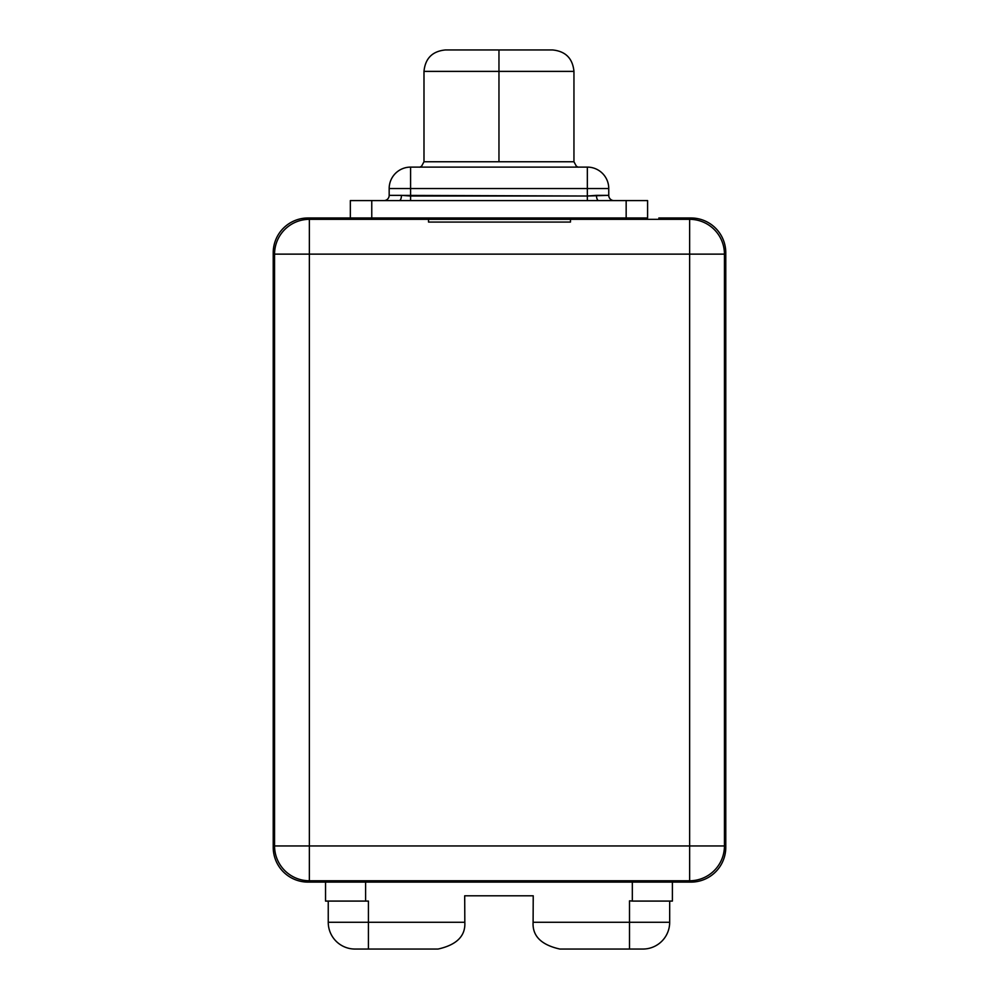 <?xml version="1.0" encoding="UTF-8"?>
<svg xmlns="http://www.w3.org/2000/svg" width="999" height="999" viewBox="0 0 999 999"><rect width="100%" height="100%" fill="white"/><g stroke="black" fill="none" stroke-linecap="round" stroke-linejoin="round"><path stroke-width="1.5" d="M484.777 880.768L484.777 882.105L511.55 882.105L511.55 880.768L511.55 882.105L308.029 882.105L340.172 882.105L338.823 880.768L340.172 882.105L484.777 882.105L484.777 880.768M724.437 430.881L725.786 430.881L725.786 847.289A34.815 34.815 0 0 1 690.971 882.105L511.55 882.105L690.971 882.105A34.815 34.815 0 0 0 725.786 847.289L725.786 404.096L725.786 430.881L724.437 430.881M689.635 880.768L309.365 880.768L309.365 845.953L724.437 845.953A34.815 34.815 0 0 1 689.635 880.768A34.815 34.815 0 0 0 724.437 845.953L689.635 845.953L689.635 880.768L689.635 254.133L309.365 254.133L309.365 845.953L689.635 845.953L689.635 254.133L724.437 254.133L724.437 845.953L724.437 254.133L689.635 254.133L689.635 219.33A34.815 34.815 0 0 1 724.437 254.133A34.815 34.815 0 0 0 689.635 219.33L689.635 254.133L274.563 254.133A34.815 34.815 0 0 1 309.365 219.33L689.635 219.33L570.466 219.33L570.466 222.065L570.466 219.33L428.534 219.33L428.534 222.065L570.466 222.065L428.534 222.065L428.534 219.33L309.365 219.33A34.815 34.815 0 0 0 274.563 254.133L309.365 254.133L309.365 219.33L309.365 845.953L274.563 845.953L274.563 254.133L274.563 845.953L309.365 845.953L309.365 880.768A34.815 34.815 0 0 1 274.563 845.953A34.815 34.815 0 0 0 309.365 880.768L689.635 880.768M672.389 882.105L672.389 901.086L632.33 901.086L632.33 882.105L632.33 901.086L672.389 901.086L672.389 882.105M725.786 284.94L725.786 404.096L724.437 404.096L725.786 404.096L725.786 252.797L725.786 284.94L724.437 283.591L725.786 284.94M725.786 252.797A34.815 34.815 0 0 0 690.971 217.982L658.828 217.982L660.177 219.33L658.828 217.982L690.971 217.982A34.815 34.815 0 0 1 725.786 252.797M364.273 219.33L404.433 219.33L364.273 219.33M594.567 219.33L634.727 219.33L594.567 219.33M647.589 217.982L350.337 217.982L350.337 200.587L371.765 200.587L371.765 217.982L626.161 217.982L626.161 200.587L647.589 200.587L647.589 217.982L626.161 217.982L626.161 200.587L371.765 200.587L587.337 200.587L587.337 196.016L596.465 195.354A5.22 2.223 -90 0 0 598.701 200.587L647.589 200.587L647.589 217.982M274.563 404.096L273.214 404.096L273.214 252.797A34.815 34.815 0 0 1 308.029 217.982L350.337 217.982L350.337 200.587L371.765 200.587L371.765 217.982L308.029 217.982A34.815 34.815 0 0 0 273.214 252.797L273.214 430.881L273.214 404.096L274.563 404.096M399.275 200.587A5.22 2.223 90 0 0 401.461 195.354L410.589 196.016L410.589 200.587L410.589 196.016L587.337 196.016L389.173 195.354A5.22 5.22 0 0 1 383.953 200.587A5.22 5.22 0 0 0 389.173 195.354L389.173 188.536L410.589 188.536L410.589 196.016L410.589 167.108L587.337 167.108A21.429 21.429 0 0 1 608.753 188.536L608.753 195.354L596.465 195.354A5.22 2.223 -90 0 0 598.701 200.587L587.337 200.587L587.337 188.536L389.173 188.536A21.429 21.429 0 0 1 410.589 167.108L587.337 167.108L587.337 188.536L608.753 188.536L608.753 195.354A5.22 5.22 0 0 0 613.985 200.587A5.22 5.22 0 0 1 608.753 195.354L587.337 196.016L587.337 167.108A21.429 21.429 0 0 1 608.753 188.536L410.589 188.536L410.589 167.108A21.429 21.429 0 0 0 389.173 188.536L389.173 195.354L401.461 195.354A5.22 2.223 90 0 1 399.275 200.587M595.829 200.587L626.161 200.587L595.829 200.587M445.404 49.95L498.963 49.95L498.963 71.379L498.963 49.95L445.404 49.95C432.392 51.224 425.249 58.367 423.988 71.379L498.963 71.379L423.988 71.379L423.988 161.751L573.95 161.751L498.963 161.751L498.963 71.379L573.95 71.379L498.963 71.379L498.963 161.751L423.988 161.751L421.578 166.221L419.767 167.195M498.963 49.95L552.522 49.95L498.963 49.95M273.214 815.159L273.214 430.881L274.563 430.881L273.214 430.881L273.214 847.289L273.214 815.159L274.563 816.495L273.214 815.159M273.214 847.289A34.815 34.815 0 0 0 308.029 882.105A34.815 34.815 0 0 1 273.214 847.289M368.419 901.086L325.537 901.086L325.537 882.105L325.537 901.086L368.419 901.086L368.419 922.277L464.822 922.277C465.621 935.988 456.705 944.904 438.037 949.05C456.705 944.904 465.621 935.988 464.822 922.277L464.697 895.803L533.229 895.803L533.104 922.277L629.507 922.277L629.507 900.848L632.33 901.086L630.431 900.848M365.597 882.105L365.597 901.086L365.597 882.105M669.68 901.086L669.68 922.277L629.507 922.277L629.507 949.05L559.89 949.05C541.233 944.904 532.305 935.988 533.104 922.277L669.68 922.277A26.773 26.773 90 0 1 642.906 949.05A26.773 26.773 -90 0 0 669.68 922.277L669.68 901.086M629.507 922.277L629.507 949.05L642.906 949.05L559.89 949.05C541.233 944.904 532.305 935.988 533.104 922.277M464.697 900.848L464.697 895.803L533.229 895.803L533.229 900.848M438.037 949.05L355.032 949.05A26.773 26.773 0 0 1 328.246 922.277L328.246 901.086L328.246 922.277L368.419 922.277L328.246 922.277A26.773 26.773 0 0 0 355.032 949.05L368.419 949.05L368.419 922.277L368.419 949.05L438.037 949.05M368.419 922.277L464.822 922.277M552.522 49.95C565.534 51.224 572.677 58.367 573.95 71.379L573.95 161.751L576.361 166.221L578.171 167.195"/></g></svg>
